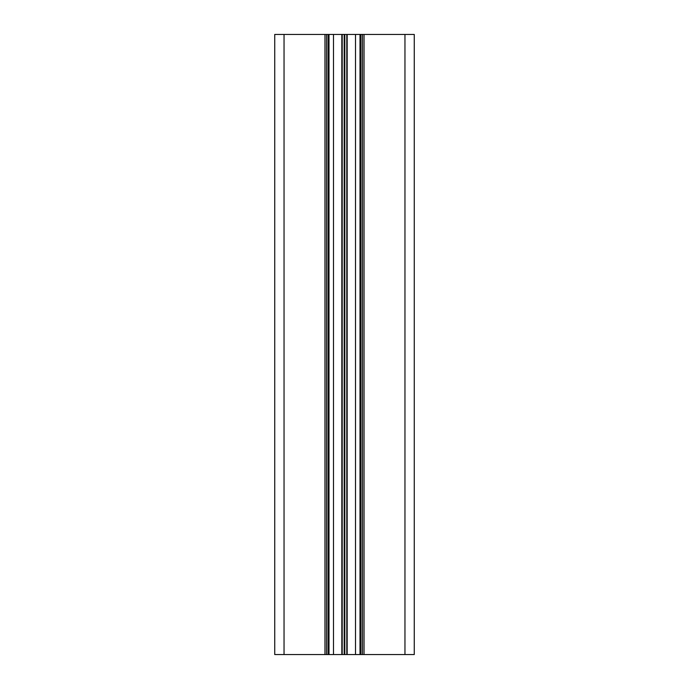 <?xml version="1.0" encoding="UTF-8"?>
<svg xmlns="http://www.w3.org/2000/svg" width="689" height="689" viewBox="0 0 689 689"><rect width="100%" height="100%" fill="white"/><g stroke="black" fill="none" stroke-linecap="round" stroke-linejoin="round"><path stroke-width="1.03" d="M326.517 34.45L326.517 654.55L274.739 654.55L274.739 34.45L414.261 34.45L414.261 654.55L404.96 654.55L404.96 34.45M326.517 654.55L328.998 654.55L328.998 34.45M328.998 654.55L360.002 654.55L360.002 34.45M360.002 654.55L362.483 654.55L362.483 34.45M362.483 654.55L404.96 654.55M284.04 654.55L284.04 34.45M324.967 654.55L324.967 34.45M328.067 654.55L328.067 34.45M333.493 654.55L333.493 34.45M341.83 654.55L341.83 34.45M342.2 654.55L342.2 34.45M344.19 654.55L344.19 34.45M344.81 654.55L344.81 34.45M346.8 654.55L346.8 34.45M347.17 654.55L347.17 34.45M355.507 654.55L355.507 34.45M360.933 654.55L360.933 34.45M364.033 34.45L364.033 654.55"/></g></svg>
